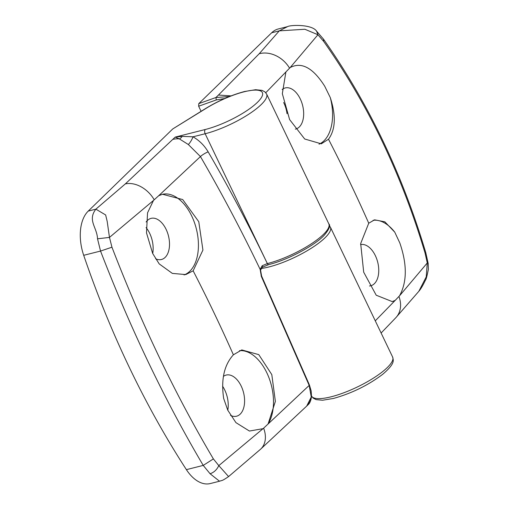 <?xml version="1.0" encoding="UTF-8"?>
<svg xmlns="http://www.w3.org/2000/svg" width="509" height="509" viewBox="0 0 509 509"><rect width="100%" height="100%" fill="white"/><g stroke="black" fill="none" stroke-linecap="round" stroke-linejoin="round"><path stroke-width="0.76" d="M369.483 285.982A21.213 12.553 75.8 0 0 370.857 285.74A21.213 12.553 75.8 0 0 375.356 255.645A21.213 12.553 75.8 0 0 360.582 244.581M375.279 320.835L395.239 300.342L392.197 301.576L376.221 295.22L363.693 272.181L360.677 243.55L368.739 223.216L374.586 219.831L384.849 221.822L394.755 232.149A41.789 24.731 75.8 0 0 373.103 220.314M394.755 232.149L399.807 242.927C407.194 264.381 407.105 282.018 399.52 295.831L427.28 262.956L425.079 253.1C401.512 174.269 367.702 103.702 323.648 41.394L317.934 34.746L290.162 67.57L265.774 92.721M283.647 102.513A21.588 12.776 -104.2 0 1 283.863 102.952A21.588 12.776 -104.2 0 1 287.031 113.698M224.704 98.523L216.28 99.929L198.65 106.222L201.087 111.299M198.65 106.222L198.777 103.639L271.666 32.78A38.569 22.829 75.8 0 1 278.328 28.956L287.534 26.633L279.276 30.858L271.666 32.78M282.145 89.533A21.213 12.553 -104.2 0 1 285.403 87.898A21.213 12.553 -104.2 0 1 300.272 98.937A21.213 12.553 -104.2 0 1 295.78 129.031A21.213 12.553 -104.2 0 1 295.341 129.14M290.162 67.57C301.493 61.564 313.01 67.78 324.723 86.218L330.277 97.563C336.156 115.638 335.565 129.528 328.502 139.231L321.294 143.818L304.687 139.002L289.608 119.558L282.33 93.688L285.873 72.087M425.079 253.1L425.728 252.496C402.148 173.563 368.071 102.462 323.508 39.187L323.648 41.394M395.239 300.342L399.52 295.831M381.114 333.013L395.856 317.686L418.831 291.307L426.23 276.877L427.28 262.956L428.184 263.484L425.734 252.489M231.08 95.883L218.463 95.049L259.196 53.75L279.276 30.858L304.897 29.261L317.934 34.746L316.598 31.176L323.52 39.199M198.777 103.639L215.918 97.518L229.451 96.525M330.277 97.563A41.789 24.731 -104.2 0 1 319.016 144.187M392.013 301.621A41.789 24.731 75.8 0 0 395.321 300.297M218.463 95.049L215.918 97.518L216.28 99.929M152.7 253.533A21.588 12.776 75.8 0 0 149.703 233.383A21.588 12.776 75.8 0 0 146.07 227.599M155.608 258.769A21.213 12.553 75.8 0 0 161.614 259.463A21.213 12.553 75.8 0 0 166.112 229.368A21.213 12.553 75.8 0 0 151.243 218.323A21.213 12.553 75.8 0 0 146.128 221.994M184.054 274.936A41.789 24.731 75.8 0 0 191.734 216.039A41.789 24.731 75.8 0 0 162.314 194.317M261.352 276.463A1.928 0.509 -25.4 0 0 261.588 276.005L260.557 270.005A1.928 0.84 6.9 0 0 260.15 269.395A1336.519 1019.323 -134.2 0 0 200.444 156.568L158.732 195.685L162.524 194.26L182.699 199.56L198.771 221.708L202.926 250.053L193.146 270.82L185.779 274.586L172.341 273.397L159.19 263.885L152.675 253.482L146.503 232.887L147.546 212.832L153.483 200.444L109.467 237.417L111.948 247.202C141.744 324.462 175.554 395.029 213.379 458.908L218.806 465.627L263.63 428.171L309.186 385.428L261.352 276.463L260.15 269.395L262.173 265.743L267.352 263.586A45.002 11.745 -25.6 0 0 310.636 244.256A45.002 11.745 -25.6 0 0 328.814 223.852L266.601 94.012A45.002 11.745 154.4 0 1 248.43 114.417A45.002 11.745 154.4 0 1 205.152 133.746L267.359 263.586A1.928 1.139 75.8 0 0 268.72 264.591A1.928 1.139 75.8 0 0 268.727 264.591L268.727 264.585C288.457 259.832 316.07 244.613 324.456 234.967C329.291 229.114 330.748 225.411 328.814 223.852M222.586 386.229A21.588 12.776 -104.2 0 1 224.781 390.085A21.588 12.776 -104.2 0 1 227.784 410.241M111.948 247.202L100.54 251.064L83.699 255.308A642.873 380.439 75.8 0 0 129.534 367.842A642.873 380.439 75.8 0 0 186.396 469.648A38.569 22.829 75.8 0 0 210.3 483.55L219.513 481.228L210.09 473.745L203.231 465.404C184.207 433.229 166.036 399.094 148.717 363.006C131.475 326.963 115.416 289.646 100.54 251.064L97.524 238.797C97.079 227.268 87.287 220.422 95.864 209.167L125.316 183.914L175.236 137.08L182.197 136.38L193.026 136.8C199.363 140.497 204.408 145.517 208.156 151.867A1342.952 1024.223 45.8 0 1 267.352 263.586A1.928 1.139 75.8 0 0 268.727 264.585L262.466 267.2A1.928 0.484 60.4 0 0 262.173 265.743M83.699 255.308A38.569 22.829 -104.2 0 1 88.248 211.089L172.755 128.936L205.738 108.43A3.213 1.171 58.3 0 1 206.081 108.366L172.755 128.936M223.413 376.399A21.213 12.553 -104.2 0 1 226.327 375.031A21.213 12.553 -104.2 0 1 241.196 386.076A21.213 12.553 -104.2 0 1 236.698 416.171A21.213 12.553 -104.2 0 1 230.532 415.401M239.484 350.682A41.789 24.731 -104.2 0 1 266.811 372.747A41.789 24.731 -104.2 0 1 268.02 424.054M262.848 428.699L249.429 431.047L235.922 422.623L227.758 410.184L223.674 398.471C220.887 379.619 224.125 365.061 233.383 354.805L241.781 349.918L258.782 354.633L271.8 374.599L275.375 401.404L268.097 423.946M186.396 469.648L203.231 465.404L213.379 458.908M158.732 195.685L153.483 200.444M88.248 211.089L95.864 209.167L105.643 214.944L107.202 221.46L109.467 237.417L97.524 238.797M210.09 473.745C213.92 472.479 216.821 469.775 218.806 465.627L228.592 476.577C221.32 481.463 222.738 480.019 219.513 481.228M263.63 428.171A25.717 18.629 47.9 0 1 260.544 449.237L306.673 406.112L311.266 397.02L309.186 385.428A1.928 0.655 -21.9 0 0 309.396 384.919L261.588 276.005A1.928 0.509 -25.4 0 0 261.123 275.891M208.156 151.867A6.426 1.298 149.9 0 0 200.444 156.568L188.336 144.518L179.384 138.906L175.236 137.08L205.299 129.496A41.789 10.905 -25.6 0 0 257.344 102.424A41.789 10.905 -25.6 0 0 244.059 91.817A41.789 10.905 -25.6 0 0 206.081 108.366M188.336 144.518A6.426 1.463 119.8 0 0 193.026 136.8L205.152 133.746A3.213 1.902 -104.2 0 1 205.299 129.496M307.932 404.884L311.508 396.435C310.974 400.628 309.79 403.433 307.939 404.878L306.673 406.112M392.63 357.051C393.266 360.264 395.773 363.057 382.762 374.249C368.236 385.243 351.795 393.311 333.459 398.452L322.528 400.246L316.064 399.603L313.175 398.102L311.527 396.072A45.002 11.745 -25.6 0 0 331.181 396.785A45.002 11.745 -25.6 0 0 374.459 377.455A45.002 11.745 -25.6 0 0 392.63 357.051L330.424 227.211A45.002 11.745 154.4 0 1 312.246 247.616A45.002 11.745 154.4 0 1 268.968 266.945A45.002 11.745 154.4 0 1 261.066 268.491M395.856 317.686A25.717 20.519 -136.6 0 0 398.98 296.582M368.739 223.216A1333.478 1017.001 -134.2 0 0 328.502 139.231M289.5 68.072A25.717 20.519 -136.6 0 0 259.196 53.75M125.316 183.914A25.717 18.629 47.9 0 1 154.144 199.662M193.146 270.82A1333.478 1017.001 45.8 0 1 233.383 354.805M172.85 139.396A25.717 19.609 45.8 0 1 179.384 138.906A6.426 4.931 113.9 0 0 182.197 136.38M418.831 291.307C420.79 289.067 422.979 285.364 425.403 280.198C426.046 279.746 427.038 276.126 428.374 269.325L428.184 263.484M287.54 26.627C290.505 24.833 312.093 24.197 316.592 31.17M329.291 225.691L330.424 227.211M266.601 94.012L264.89 91.849L262.001 90.347L255.594 89.711L244.613 91.499C231.69 94.935 218.73 100.578 205.738 108.43M228.586 476.583L260.544 449.237M311.502 396.46L311.171 390.969L309.396 384.919M260.557 270.005L262.466 267.2"/></g></svg>
